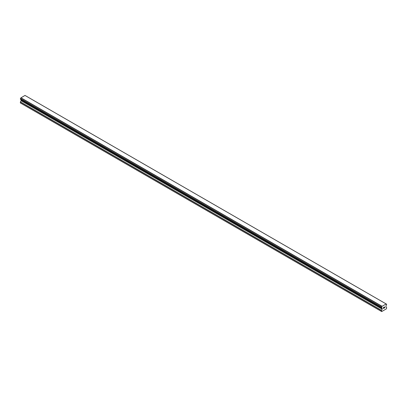 <?xml version="1.0" encoding="UTF-8"?>
<svg xmlns="http://www.w3.org/2000/svg" width="407" height="407" viewBox="0 0 407 407"><rect width="100%" height="100%" fill="white"/><g stroke="black" fill="none" stroke-linecap="round" stroke-linejoin="round"><path stroke-width="0.61" d="M383.455 307.55L383.455 307.951L383.903 307.29L383.455 307.55M383.455 308.018L383.455 308.42L383.455 308.018M383.455 308.42L383.903 308.16L383.455 308.42M383.394 308.516L383.903 308.226L383.399 308.521L383.399 307.514L383.903 307.224M384.249 307.275L384.712 306.853M384.59 307.407L384.32 307.921L384.59 307.407M384.32 307.921L384.798 307.646L384.32 307.916M384.198 308.058L384.793 307.712L384.198 308.058L384.696 307.051L384.345 307.076L384.696 306.964M381.527 307.687A0.712 0.412 -60 0 1 381.812 307.687A0.712 0.412 -60 0 1 381.954 307.931L381.476 307.687L381.532 307.112A0.712 0.412 -60 0 0 381.954 306.385L386.146 303.963A0.712 0.412 -60 0 0 386.289 304.202A0.712 0.412 -60 0 0 386.569 304.207L386.569 304.777A0.712 0.412 -60 0 0 386.146 305.515L385.872 306.898L386.65 307.524L386.421 308.832L381.68 311.569L381.445 310.531L382.173 309.183L21.078 100.707L20.406 101.872L20.35 102.961L381.68 311.569M382.173 309.183L381.954 307.931M21.093 99.639L21.078 100.707M20.859 99.486L381.969 307.987L20.879 99.517M381.476 307.687L20.381 99.211L381.476 307.687L20.381 99.211L20.431 98.636A0.712 0.412 -60 0 0 20.854 97.904L24.98 95.431L386.075 303.907M25.519 95.726L386.619 304.207L25.493 95.721M382.02 306.247L20.925 97.772M381.99 306.303L20.894 97.822M381.954 306.385L20.854 97.904M381.445 311.436L20.35 102.961M386.569 304.207L386.146 303.963M381.532 307.112L20.431 98.636M381.481 307.173L20.381 98.698L381.476 307.178M381.445 307.27L20.35 98.794M381.445 307.626L20.35 99.15M382.229 308.226L21.128 99.746M382.229 309.005L21.128 100.524M381.501 310.348L20.406 101.872M381.445 310.531L20.35 102.05M386.121 303.932L25.025 95.452"/></g></svg>
